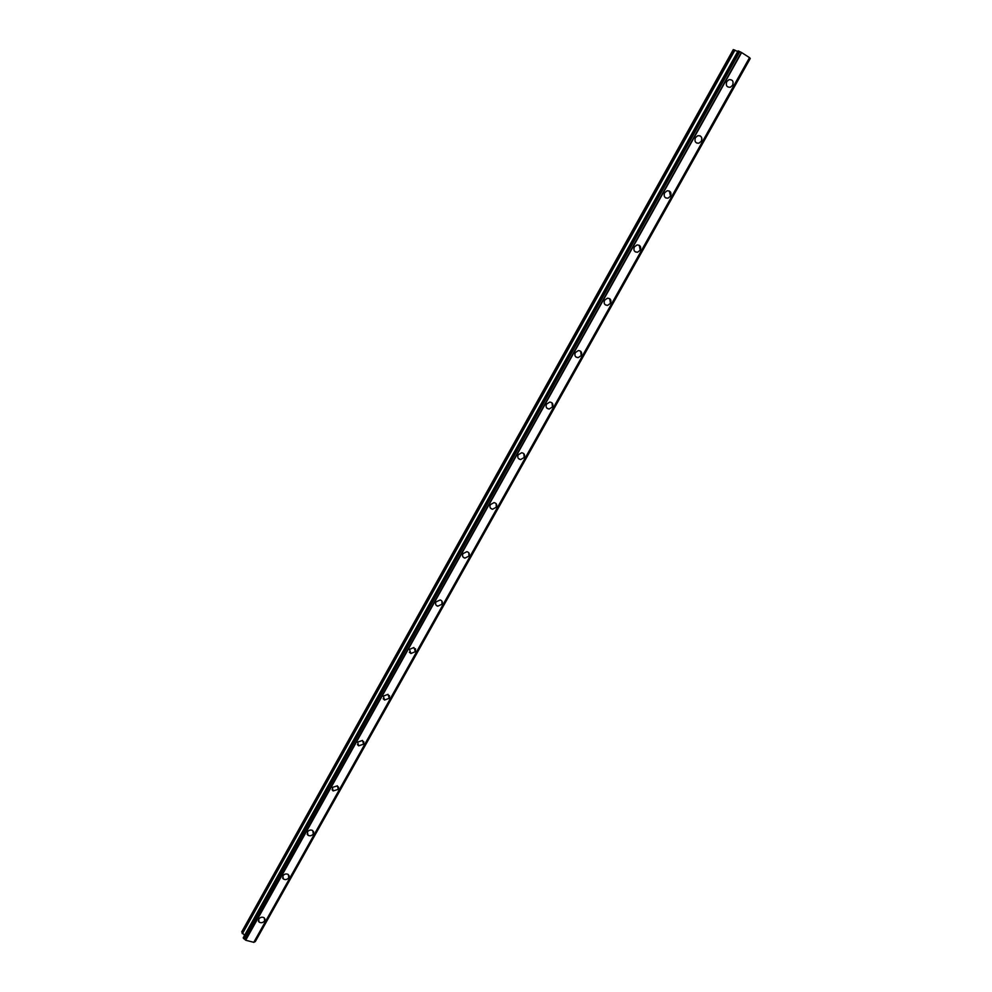 <?xml version="1.0" encoding="UTF-8"?>
<svg xmlns="http://www.w3.org/2000/svg" width="992" height="992" viewBox="0 0 992 992"><rect width="100%" height="100%" fill="white"/><g stroke="black" fill="none" stroke-linecap="round" stroke-linejoin="round"><path stroke-width="1.49" d="M264.951 918.914L264.666 920.787C263.004 922.845 261.132 923.267 259.048 922.039L258.404 920.998M258.676 919.15C260.338 917.092 262.21 916.67 264.294 917.873L264.666 920.799C263.004 922.858 261.132 923.267 259.048 922.039L258.676 919.15M289.094 875.638L288.833 877.647C287.258 879.644 285.436 880.102 283.352 878.999L282.584 877.883M282.844 875.899C284.406 873.902 286.229 873.444 288.312 874.535L288.833 877.647C287.258 879.656 285.436 880.102 283.352 878.999L282.844 875.899M313.621 831.693L313.373 833.838C311.885 835.785 310.112 836.268 308.041 835.301L307.136 834.123M307.384 832.003C308.859 830.056 310.62 829.56 312.691 830.515L313.373 833.838C311.885 835.785 310.112 836.268 308.041 835.301L307.384 832.003M338.508 787.04L338.284 789.347L333.138 790.922L332.072 789.694M332.308 787.412L337.429 785.825L338.297 789.347L333.151 790.922L332.308 787.412M363.791 741.694L363.593 744.161L358.658 745.835L357.418 744.57M357.616 742.128L362.526 740.429L363.593 744.161L358.658 745.848L357.616 742.128M389.447 695.615L389.298 698.269L384.574 700.042L383.172 698.765M383.321 696.124L388.021 694.338L389.298 698.269L384.586 700.042L383.321 696.124M415.512 648.78L415.412 651.645L410.924 653.505L409.336 652.228M409.436 649.388L413.9 647.516L415.412 651.645L410.924 653.505L409.436 649.388M441.973 601.202L441.948 604.277L437.695 606.211L435.934 604.971M435.972 601.908L440.188 599.962C442.246 600.73 442.829 602.169 441.948 604.277L437.708 606.211C435.674 605.442 435.104 604.004 435.972 601.908M468.844 552.829L468.906 556.14L464.901 558.136L462.991 556.958M462.942 553.66L466.91 551.664C469.154 552.37 469.824 553.858 468.906 556.14L464.913 558.136C462.681 557.43 462.024 555.942 462.942 553.66M496.136 503.663L496.298 507.222L492.54 509.256L490.494 508.164M490.346 504.63L494.066 502.597C496.508 503.217 497.252 504.767 496.31 507.234L492.553 509.256C490.135 508.623 489.391 507.086 490.346 504.63M523.863 453.691L524.148 457.51L520.626 459.569L518.469 458.589M518.196 454.795L521.693 452.736C524.309 453.27 525.14 454.857 524.148 457.51L520.626 459.569C518.022 459.023 517.216 457.424 518.196 454.795M552.023 402.876L552.457 406.968L549.159 409.039L546.927 408.196M546.505 404.128L549.779 402.058C552.581 402.492 553.474 404.128 552.457 406.968L549.159 409.039C546.381 408.592 545.501 406.956 546.505 404.128M580.63 351.218L581.238 355.595L578.15 357.653L575.881 356.971M575.298 352.619L578.361 350.548C581.324 350.883 582.279 352.569 581.238 355.595L578.15 357.653C575.211 357.306 574.256 355.632 575.298 352.619M609.708 298.691L610.489 303.341L607.6 305.4L605.343 304.866M604.574 300.241L607.439 298.183C610.551 298.406 611.568 300.13 610.502 303.341L607.6 305.4C604.512 305.152 603.508 303.44 604.574 300.241M639.257 245.284L640.249 250.22L637.534 252.253L635.314 251.881M634.334 246.971L637.025 244.937C640.274 245.061 641.353 246.822 640.262 250.22L637.546 252.253C634.322 252.117 633.256 250.356 634.334 246.971M669.302 190.972L670.518 196.18L667.963 198.189L665.806 197.966M664.615 192.783L667.145 190.774C670.518 190.799 671.646 192.597 670.518 196.18L667.976 198.189C664.628 198.164 663.499 196.354 664.615 192.783M699.868 135.755C701.89 136.908 702.373 138.731 701.307 141.211L698.901 143.195L696.83 143.108M695.417 137.677L697.798 135.693C701.282 135.606 702.46 137.442 701.307 141.211L698.914 143.195C695.442 143.27 694.276 141.422 695.417 137.677M728.996 79.645C732.592 79.459 733.795 81.332 732.629 85.287L730.36 87.234C726.789 87.408 725.586 85.523 726.752 81.592L729.008 79.645C732.592 79.459 733.807 81.332 732.629 85.287L730.372 87.246C726.801 87.408 725.598 85.535 726.764 81.592M737.738 51.534L733.274 49.6L241.75 931.848L244.553 935.419M741.359 52.402L738.098 50.89L243.263 937.738L245.694 940.242L253.915 942.35L749.605 57.697L741.359 52.402L245.495 940.094M749.53 57.623L253.754 942.4L749.53 57.623M749.543 57.809L254.684 941.879L749.94 58.131M750.014 58.305L255.056 941.594L750.076 58.342M741.57 52.514L245.656 940.218M741.619 52.539L245.694 940.242M734.402 49.898L242.098 933.236M734.948 50.133L242.432 933.695M738.147 50.89L243.251 937.824M738.494 50.976L243.362 938.246M738.879 51.162L243.635 938.519M739.015 51.249L243.759 938.568M739.362 51.423L244.02 938.792M739.449 51.448L244.057 938.878M739.821 51.634L244.342 939.102M750.163 58.404L255.155 941.606M750.051 58.243L254.857 941.817M750.25 58.503L255.316 941.544"/></g></svg>
